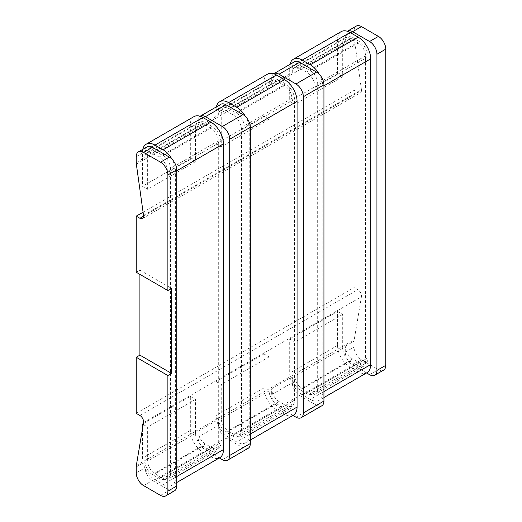 <?xml version="1.0" encoding="UTF-8"?>
<svg xmlns="http://www.w3.org/2000/svg" width="522" height="522" viewBox="0 0 522 522"><rect width="100%" height="100%" fill="white"/><g stroke="black" fill="none" stroke-linecap="round" stroke-linejoin="round"><path stroke-width="0.39" stroke-dasharray="2.61 1.96" d="M143.087 212.206L354.118 90.365L354.118 287.563L357.798 289.69A5.207 3.008 -120 0 1 361.426 296.77L354.229 339.724A10.407 6.01 -120 0 0 354.118 341.134L354.118 347.065A10.407 6.01 -120 0 0 361.478 359.815L378.411 369.589A10.407 6.01 -120 0 0 383.618 370.105M139.909 274.389L139.909 270.135L136.229 272.262M136.229 413.359L354.118 287.563M143.537 215.39L361.426 89.595L354.229 38.334A10.407 6.01 60 0 1 354.118 36.794L354.118 30.863A10.407 6.01 60 0 1 356.272 26.1M361.426 89.595A5.207 3.008 60 0 1 360.402 92.746A5.207 3.008 60 0 1 357.798 92.492L354.118 90.365M139.909 270.135L171.562 288.412M147.217 146.799A10.407 6.01 -120 0 0 145.064 151.563L145.064 157.494A10.407 6.01 60 0 1 147.217 152.724A10.407 6.01 60 0 1 152.424 153.24L159.047 157.063A12.495 7.21 60 0 1 167.882 172.364L167.882 473.304A12.495 7.21 -120 0 1 165.298 479.026A12.495 7.21 -120 0 1 159.047 478.406L152.424 474.583A10.407 6.01 -120 0 1 145.064 461.833L145.064 467.758A10.407 6.01 60 0 0 152.424 480.508L169.356 490.282A10.407 6.01 60 0 0 174.557 490.797M200.128 116.256A10.407 6.01 -120 0 0 198.06 120.96L198.06 126.892A10.407 6.01 60 0 1 200.22 122.128A10.407 6.01 60 0 1 205.427 122.644L212.049 126.468A12.495 7.21 60 0 1 220.884 141.769L218.307 143.256L218.307 140.855A10.407 6.01 -120 0 0 210.947 128.105L202.849 123.427A10.407 6.01 -120 0 0 197.642 122.911A10.407 6.01 -120 0 0 195.489 127.681L195.489 161.676L147.641 189.303L147.641 155.302A10.407 6.01 -120 0 1 149.794 150.538A10.407 6.01 -120 0 1 155.001 151.054L163.099 155.726A10.407 6.01 -120 0 1 170.459 168.475L170.459 170.877L167.882 172.364M220.832 104.296A10.407 6.01 -120 0 0 218.672 109.065L218.672 114.99A10.407 6.01 60 0 1 220.832 110.227A10.407 6.01 60 0 1 226.033 110.742L232.662 114.566A12.495 7.21 60 0 1 241.49 129.867L241.49 430.807A12.495 7.21 -120 0 1 238.906 436.529A12.495 7.21 -120 0 1 232.662 435.909L226.033 432.079A10.407 6.01 -120 0 1 218.672 419.329L218.672 425.26A10.407 6.01 60 0 0 226.033 438.01L242.965 447.785A10.407 6.01 60 0 0 248.172 448.3M273.737 73.752A10.407 6.01 -120 0 0 271.675 78.463L271.675 84.394A10.407 6.01 60 0 1 273.828 79.625A10.407 6.01 60 0 1 279.035 80.14L285.658 83.97A12.495 7.21 60 0 1 294.493 99.265L291.915 100.753L291.915 98.351A10.407 6.01 -120 0 0 284.555 85.601L276.458 80.93A10.407 6.01 -120 0 0 271.251 80.414A10.407 6.01 -120 0 0 269.098 85.177L269.098 119.179L221.25 146.806L221.25 112.804A10.407 6.01 -120 0 1 223.403 108.041A10.407 6.01 -120 0 1 228.61 108.556L236.707 113.228A10.407 6.01 -120 0 1 244.068 125.978L244.068 128.379L241.49 129.867M294.441 61.798A10.407 6.01 -120 0 0 292.287 66.562L292.287 72.493A10.407 6.01 60 0 1 294.441 67.73A10.407 6.01 60 0 1 299.648 68.245L306.27 72.069A12.495 7.21 60 0 1 315.105 87.37L315.105 388.309A12.495 7.21 -120 0 1 312.515 394.025A12.495 7.21 -120 0 1 306.27 393.405L299.648 389.582A10.407 6.01 -120 0 1 292.287 376.832L292.287 382.763A10.407 6.01 60 0 0 299.648 395.513L316.573 405.287A10.407 6.01 60 0 0 321.78 405.803M347.345 31.255A10.407 6.01 -120 0 0 345.283 35.966L345.283 41.897A10.407 6.01 60 0 1 347.443 37.127A10.407 6.01 60 0 1 352.644 37.643L359.273 41.466A12.495 7.21 60 0 1 368.101 56.767L365.531 58.255L365.531 55.854A10.407 6.01 -120 0 0 358.164 43.104L350.066 38.432A10.407 6.01 -120 0 0 344.866 37.917A10.407 6.01 -120 0 0 342.706 42.68L342.706 76.682L294.858 104.302L294.858 70.307A10.407 6.01 -120 0 1 297.018 65.537A10.407 6.01 -120 0 1 302.225 66.053L310.322 70.731A10.407 6.01 -120 0 1 317.683 83.481L317.683 85.882L315.105 87.37M366.555 372.943L352.644 364.911A10.407 6.01 60 0 1 345.283 352.161L345.283 346.236A10.407 6.01 -120 0 0 352.644 358.986L359.273 362.81A12.495 7.21 -120 0 0 365.517 363.429A12.495 7.21 -120 0 0 368.101 357.707L368.101 56.767M292.94 415.44L279.035 407.414A10.407 6.01 60 0 1 271.675 394.665L271.675 388.733A10.407 6.01 -120 0 0 279.035 401.483L285.658 405.307A12.495 7.21 -120 0 0 291.909 405.927A12.495 7.21 -120 0 0 294.493 400.211L294.493 99.265M219.331 457.938L205.427 449.912A10.407 6.01 60 0 1 198.06 437.162L198.06 431.231A10.407 6.01 -120 0 0 205.427 443.981L212.049 447.804A12.495 7.21 -120 0 0 218.294 448.424A12.495 7.21 -120 0 0 220.884 442.708L220.884 141.769M220.884 442.708L218.307 444.196L218.307 143.256L170.459 170.877L170.459 471.816L218.307 444.196L218.307 446.597L170.459 474.217L170.459 471.816L167.882 473.304M142.486 428.823L142.486 458.068A17.696 10.218 -120 0 0 155.001 479.744L163.099 484.423A17.696 10.218 -120 0 0 171.947 485.297A17.696 10.218 -120 0 0 175.614 477.193L175.614 171.451A17.696 10.218 -120 0 0 171.96 159.138M194.001 116.602A17.696 10.218 -120 0 0 190.334 124.706L190.334 158.701L195.489 161.676M142.787 149.357A17.696 10.218 -120 0 0 142.486 152.326L142.486 186.328L147.641 189.303M190.334 158.701L142.486 186.328M143.367 423.564L190.334 396.446L190.334 430.448A17.696 10.218 -120 0 0 202.849 452.117L210.947 456.796A17.696 10.218 -120 0 0 219.795 457.67M143.211 424.49L147.641 427.048L147.641 461.043A10.407 6.01 -120 0 0 155.001 473.793L163.099 478.472A10.407 6.01 -120 0 0 168.299 478.987A10.407 6.01 -120 0 0 170.459 474.217M190.334 396.446L195.489 399.421L195.489 433.423A10.407 6.01 -120 0 0 202.849 446.173L210.947 450.845A10.407 6.01 -120 0 0 216.147 451.36A10.407 6.01 -120 0 0 218.307 446.597M195.489 399.421L147.641 427.048M294.493 400.211L291.915 401.692L291.915 100.753L244.068 128.379L244.068 429.319L291.915 401.692L291.915 404.093L244.068 431.72L244.068 429.319L241.49 430.807M293.403 415.173A17.696 10.218 -120 0 1 284.555 414.298L276.458 409.62A17.696 10.218 -120 0 1 263.943 387.944L263.943 353.949L216.095 381.569L216.095 415.571A17.696 10.218 -120 0 0 228.61 437.247L236.707 441.919A17.696 10.218 -120 0 0 245.555 442.8A17.696 10.218 -120 0 0 249.222 434.695L249.222 128.954A17.696 10.218 -120 0 0 245.568 116.641M267.61 74.104A17.696 10.218 -120 0 0 263.943 82.202L263.943 116.204L269.098 119.179M216.395 106.86A17.696 10.218 -120 0 0 216.095 109.829L216.095 143.831L221.25 146.806M263.943 116.204L216.095 143.831M216.095 381.569L221.25 384.544L221.25 418.546A10.407 6.01 -120 0 0 228.61 431.296L236.707 435.968A10.407 6.01 -120 0 0 241.914 436.483A10.407 6.01 -120 0 0 244.068 431.72M263.943 353.949L269.098 356.924L269.098 390.919A10.407 6.01 -120 0 0 276.458 403.669L284.555 408.348A10.407 6.01 -120 0 0 289.762 408.863A10.407 6.01 -120 0 0 291.915 404.093M269.098 356.924L221.25 384.544M368.101 357.707L365.531 359.195L365.531 58.255L317.683 85.882L317.683 386.822L365.531 359.195L365.531 361.596L317.683 389.223L317.683 386.822L315.105 388.309M367.018 372.675A17.696 10.218 -120 0 1 358.164 371.794L350.066 367.123A17.696 10.218 -120 0 1 337.558 345.447L337.558 311.445L289.71 339.072L289.71 373.073A17.696 10.218 -120 0 0 302.225 394.749L310.322 399.421A17.696 10.218 -120 0 0 319.17 400.296A17.696 10.218 -120 0 0 322.831 392.198L322.831 86.456A17.696 10.218 -120 0 0 319.183 74.144M341.218 31.607A17.696 10.218 -120 0 0 337.558 39.705L337.558 73.706L342.706 76.682M290.01 64.356A17.696 10.218 -120 0 0 289.71 67.331L289.71 101.327L294.858 104.302M337.558 73.706L289.71 101.327M289.71 339.072L294.858 342.047L294.858 376.049A10.407 6.01 -120 0 0 302.225 388.799L310.322 393.471A10.407 6.01 -120 0 0 315.523 393.986A10.407 6.01 -120 0 0 317.683 389.223M337.558 311.445L342.706 314.42L342.706 348.422A10.407 6.01 -120 0 0 350.066 361.172L358.164 365.85A10.407 6.01 -120 0 0 363.371 366.366A10.407 6.01 -120 0 0 365.531 361.596M342.706 314.42L294.858 342.047M139.909 415.486L357.798 289.69M143.589 216.16L357.798 92.492M136.34 164.13L354.229 38.334M136.229 162.59L145.064 157.494M205.427 122.644L152.424 153.24M198.06 126.892L218.672 114.99M279.035 80.14L226.033 110.742M271.675 84.394L292.287 72.493M352.644 37.643L299.648 68.245M345.283 41.897L354.118 36.794M345.283 35.966L354.118 30.863M369.576 374.685L378.411 369.589M352.644 364.911L361.478 359.815M345.283 352.161L354.118 347.065M345.283 346.236L354.118 341.134M352.644 358.986L299.648 389.582M271.675 388.733L292.287 376.832M279.035 401.483L226.033 432.079M198.06 431.231L218.672 419.329M205.427 443.981L152.424 474.583M136.229 466.929L145.064 461.833M136.34 465.52L354.229 339.724M143.537 422.566L361.426 296.77M136.229 472.86L145.064 467.758M143.589 485.61L152.424 480.508M160.522 495.385L169.356 490.282M136.229 156.665L145.064 151.563M212.049 126.468L159.047 157.063M212.049 447.804L159.047 478.406M218.307 140.855L170.459 168.475M210.947 128.105L163.099 155.726M202.849 123.427L155.001 151.054M176.717 170.818L175.614 171.451M190.334 124.706L142.486 152.326M195.489 127.681L147.641 155.302M176.717 476.56L175.614 477.193M210.947 456.796L163.099 484.423M210.947 450.845L163.099 478.472M202.849 446.173L155.001 473.793M202.849 452.117L155.001 479.744M195.489 433.423L147.641 461.043M190.334 430.448L142.486 458.068M198.06 120.96L218.672 109.065M222.352 459.686L242.965 447.785M205.427 449.912L226.033 438.01M198.06 437.162L218.672 425.26M285.658 83.97L232.662 114.566M285.658 405.307L232.662 435.909M291.915 98.351L244.068 125.978M284.555 85.601L236.707 113.228M276.458 80.93L228.61 108.556M250.325 128.314L249.222 128.954M263.943 82.202L216.095 109.829M269.098 85.177L221.25 112.804M250.325 434.056L249.222 434.695M284.555 414.298L236.707 441.919M284.555 408.348L236.707 435.968M276.458 403.669L228.61 431.296M276.458 409.62L228.61 437.247M269.098 390.919L221.25 418.546M263.943 387.944L216.095 415.571M271.675 78.463L292.287 66.562M295.967 417.189L316.573 405.287M279.035 407.414L299.648 395.513M271.675 394.665L292.287 382.763M359.273 41.466L306.27 72.069M359.273 362.81L306.27 393.405M365.531 55.854L317.683 83.481M358.164 43.104L310.322 70.731M350.066 38.432L302.225 66.053M323.94 85.817L322.831 86.456M337.558 39.705L289.71 67.331M342.706 42.68L294.858 70.307M323.94 391.559L322.831 392.198M358.164 371.794L310.322 399.421M358.164 365.85L310.322 393.471M350.066 361.172L302.225 388.799M350.066 367.123L302.225 394.749M342.706 348.422L294.858 376.049M337.558 345.447L289.71 373.073M142.513 218.542L360.402 92.746M147.217 152.724L200.22 122.128M220.832 110.227L273.828 79.625M294.441 67.73L347.443 37.127M218.294 448.424L165.298 479.026M197.642 122.911L149.794 150.538M176.717 482.543L171.947 485.297M216.147 451.36L168.299 478.987M291.909 405.927L238.906 436.529M271.251 80.414L223.403 108.041M250.325 440.046L245.555 442.8M289.762 408.863L241.914 436.483M365.517 363.429L312.515 394.025M344.866 37.917L297.018 65.537M323.94 397.542L319.17 400.296M363.371 366.366L315.523 393.986"/><path stroke-width="0.78" d="M139.909 274.389L139.909 355.136L171.562 373.413L171.562 288.412L167.882 290.539L136.229 272.262L136.229 216.16L143.087 212.206M139.909 355.136L136.229 357.263L136.229 413.359L139.909 415.486A5.207 3.008 60 0 1 143.537 422.566L136.34 465.52A10.407 6.01 60 0 0 136.229 466.929L136.229 472.86A10.407 6.01 60 0 0 143.589 485.61L160.522 495.385A10.407 6.01 60 0 0 165.728 495.9A10.407 6.01 60 0 0 167.882 491.137L176.717 486.034A10.407 6.01 60 0 1 174.557 490.797L165.728 495.9M347.443 31.203A10.407 6.01 -120 0 1 352.644 31.718L369.576 41.492A10.407 6.01 -120 0 1 376.936 54.242L376.936 370.437A10.407 6.01 60 0 1 374.783 375.201L383.618 370.105A10.407 6.01 -120 0 0 385.771 365.335L385.771 49.14A10.407 6.01 60 0 0 378.411 36.39L361.478 26.615A10.407 6.01 60 0 0 356.272 26.1L347.443 31.203A10.407 6.01 -120 0 0 347.345 31.255M171.562 373.413L167.882 375.533L136.229 357.263M167.882 375.533L167.882 491.137M167.882 290.539L167.882 174.935A10.407 6.01 -120 0 0 160.522 162.185L143.589 152.411A10.407 6.01 -120 0 0 138.382 151.895A10.407 6.01 -120 0 0 136.229 156.665L136.229 162.59A10.407 6.01 -120 0 0 136.34 164.13L143.537 215.39A5.207 3.008 -120 0 1 142.513 218.542A5.207 3.008 -120 0 1 139.909 218.287L136.229 216.16M374.783 375.201A10.407 6.01 60 0 1 369.576 374.685L366.555 372.943M167.882 174.935L176.717 169.839L176.717 486.034M176.717 169.839A10.407 6.01 -120 0 0 169.356 157.089L152.424 147.315A10.407 6.01 -120 0 0 147.217 146.799L138.382 151.895M229.713 139.237L250.325 127.335L250.325 443.537A10.407 6.01 60 0 1 248.172 448.3L227.559 460.202A10.407 6.01 60 0 0 229.713 455.438L229.713 139.237A10.407 6.01 -120 0 0 222.352 126.487L205.427 116.713A10.407 6.01 -120 0 0 200.22 116.197A10.407 6.01 -120 0 0 200.128 116.256M227.559 460.202A10.407 6.01 60 0 1 222.352 459.686L219.331 457.938M176.717 482.543L219.795 457.67A17.696 10.218 -120 0 0 223.455 449.572L223.455 143.831A17.696 10.218 -120 0 0 210.947 122.155L202.849 117.476A17.696 10.218 -120 0 0 194.001 116.602L146.153 144.229A17.696 10.218 -120 0 0 142.787 149.357M171.96 159.138A17.696 10.218 -120 0 0 163.099 149.775L155.001 145.103A17.696 10.218 -120 0 0 146.153 144.229M143.367 423.564L142.486 424.073L142.486 428.823M142.486 424.073L143.211 424.49M250.325 127.335A10.407 6.01 -120 0 0 242.965 114.586L226.033 104.811A10.407 6.01 -120 0 0 220.832 104.296L200.22 116.197M303.328 96.74L323.94 84.838L323.94 401.04A10.407 6.01 60 0 1 321.78 405.803L301.168 417.704A10.407 6.01 60 0 0 303.328 412.935L303.328 96.74A10.407 6.01 -120 0 0 295.967 83.99L279.035 74.215A10.407 6.01 -120 0 0 273.828 73.7A10.407 6.01 -120 0 0 273.737 73.752M301.168 417.704A10.407 6.01 60 0 1 295.967 417.189L292.94 415.44M250.325 440.046L293.403 415.173A17.696 10.218 -120 0 0 297.07 407.069L297.07 101.327A17.696 10.218 -120 0 0 284.555 79.657L276.458 74.979A17.696 10.218 -120 0 0 267.61 74.104L219.762 101.725A17.696 10.218 -120 0 0 216.395 106.86M245.568 116.641A17.696 10.218 -120 0 0 236.707 107.278L228.61 102.606A17.696 10.218 -120 0 0 219.762 101.725M323.94 84.838A10.407 6.01 -120 0 0 316.573 72.088L299.648 62.314A10.407 6.01 -120 0 0 294.441 61.798L273.828 73.7M323.94 397.542L367.018 372.675A17.696 10.218 -120 0 0 370.679 364.571L370.679 58.829A17.696 10.218 -120 0 0 358.164 37.153L350.066 32.481A17.696 10.218 -120 0 0 341.218 31.607L293.371 59.227A17.696 10.218 -120 0 0 290.01 64.356M319.183 74.144A17.696 10.218 -120 0 0 310.322 64.78L302.225 60.102A17.696 10.218 -120 0 0 293.371 59.227M139.909 218.287L143.589 216.16M352.644 31.718L361.478 26.615M369.576 41.492L378.411 36.39M376.936 54.242L385.771 49.14M376.936 370.437L385.771 365.335M160.522 162.185L169.356 157.089M143.589 152.411L152.424 147.315M223.455 143.831L176.717 170.818M210.947 122.155L163.099 149.775M202.849 117.476L155.001 145.103M223.455 449.572L176.717 476.56M229.713 455.438L250.325 443.537M222.352 126.487L242.965 114.586M205.427 116.713L226.033 104.811M297.07 101.327L250.325 128.314M284.555 79.657L236.707 107.278M276.458 74.979L228.61 102.606M297.07 407.069L250.325 434.056M303.328 412.935L323.94 401.04M295.967 83.99L316.573 72.088M279.035 74.215L299.648 62.314M370.679 58.829L323.94 85.817M358.164 37.153L310.322 64.78M350.066 32.481L302.225 60.102M370.679 364.571L323.94 391.559"/></g></svg>

